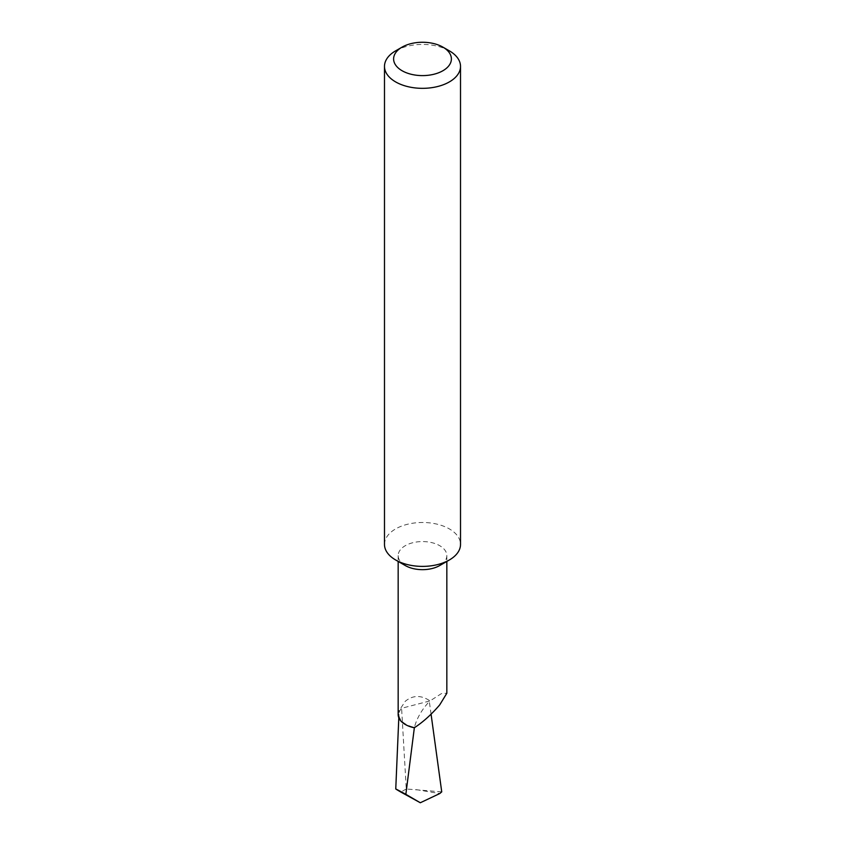 <?xml version="1.0" encoding="UTF-8"?>
<svg xmlns="http://www.w3.org/2000/svg" width="845" height="845" viewBox="0 0 845 845"><rect width="100%" height="100%" fill="white"/><g stroke="black" fill="none" stroke-linecap="round" stroke-linejoin="round"><path stroke-width="0.63" stroke-dasharray="4.22 3.17" d="M405.294 565.548A24.336 14.048 180 0 1 398.164 555.609A24.336 14.048 180 0 1 405.294 545.68A24.336 14.048 180 0 1 431.816 542.638A24.336 14.048 180 0 1 446.836 555.609A24.336 14.048 180 0 1 439.706 565.548M398.164 714.553A24.336 14.048 180 0 1 400.435 708.628L405.294 701.265C412.888 695.055 421.137 694.939 430.031 700.906L441.396 693.629L446.825 693.249M384.486 544.433A38.014 21.949 180 0 1 395.618 528.917A38.014 21.949 180 0 1 449.382 528.917A38.014 21.949 180 0 1 460.514 544.433M431.066 714.183L429.334 701.54C421.824 709.62 416.849 718.218 414.409 727.323A23.554 13.594 180 0 1 398.956 714.215A23.554 13.594 180 0 1 401.597 708.29L430.031 700.906M441.734 791.86L406.265 788.987L401.597 708.29A222.319 128.355 180 0 0 400.435 708.628M416.194 789.631L439.791 793.539M406.265 788.987L400.847 792.061M395.618 50.858A38.014 21.949 180 0 1 449.382 50.858M398.164 555.609L398.164 561.429M398.956 714.215L398.808 717.743M446.836 555.609L446.836 561.429"/><path stroke-width="1.27" d="M460.514 66.385L460.514 544.433A38.014 21.949 180 0 1 449.382 559.96L439.706 565.548A24.336 14.048 180 0 1 405.294 565.548L395.618 559.96A38.014 21.949 180 0 1 384.486 544.433L384.486 66.385A38.014 21.949 180 0 1 395.618 50.858L402.072 47.14A28.899 16.678 0 0 0 402.072 70.726A28.899 16.678 0 0 0 442.928 70.726A28.899 16.678 0 0 0 442.928 47.14L449.382 50.858A38.014 21.949 180 0 1 460.514 66.385A38.014 21.949 180 0 1 437.045 86.665A38.014 21.949 180 0 1 395.618 81.902A38.014 21.949 180 0 1 384.486 66.385M446.836 561.429L446.836 693.249L439.706 704.899C431.436 714.532 422.965 722.158 414.293 727.777A24.336 14.048 180 0 1 398.164 714.553L398.164 561.429M439.706 565.548L449.382 559.96A38.014 21.949 180 0 1 395.618 559.96M431.066 714.183L441.734 791.86L439.791 793.539L420.314 802.75L400.847 792.061C392.925 787.424 394.594 788.184 405.853 794.332L420.314 802.75M414.409 727.323L405.853 794.332M398.808 717.743L395.756 788.976L400.847 792.061M449.382 50.858L442.928 47.14A28.899 16.678 0 0 0 402.072 47.14"/></g></svg>
